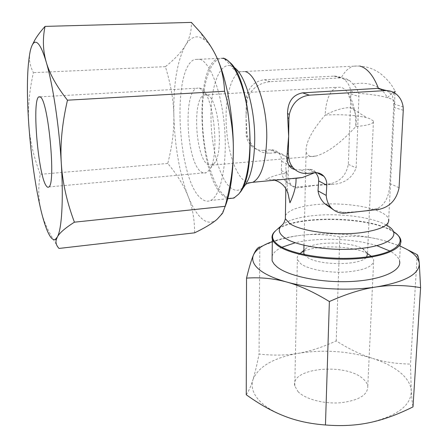 <?xml version="1.0" encoding="UTF-8"?>
<svg xmlns="http://www.w3.org/2000/svg" width="448" height="448" viewBox="0 0 448 448"><rect width="100%" height="100%" fill="white"/><g stroke="black" fill="none" stroke-linecap="round" stroke-linejoin="round"><path stroke-width="0.34" stroke-dasharray="2.24 1.68" d="M286.933 179.01L286.994 173.382C280.599 173.69 273.504 175.7 265.703 179.413L271.785 179.676C283.545 179.486 291.614 179.049 296.005 178.366M288.215 194.32C287.336 188.21 286.91 183.165 286.933 179.178M275.246 231.118L275.408 230.972C291.29 215.712 365.977 215.718 391.961 230.938L393.574 231.879M400.714 239.691L399.526 260.921C398.664 257.617 395.78 254.509 390.874 251.591L390.012 251.098M275.408 230.972L276.534 229.975C293.378 215.337 365.854 215.589 391.384 230.378L393.462 231.599M334.818 76.065L341.214 77.868L269.998 81.676C259.336 82.958 251.95 88.228 247.828 97.496L247.038 100.862L246.036 116.71L246.378 96.908C248.842 86.744 254.856 81.026 264.41 79.755L334.818 76.065L339.422 76.826L343.571 78.91C347.446 81.754 349.832 85.764 350.728 90.927L358.596 93.318C370.944 94.254 380.598 95.721 387.576 97.703C391.552 98.885 393.938 100.128 394.716 101.444L394.85 102.738L393.781 104.009M393.775 104.014L389.827 183.49C389.25 196.386 385.095 204.725 377.367 208.499L362.404 211.372L345.688 212.386L342.216 212.19L333.486 209.826M315.487 172.715L315.224 172.424L314.63 172.732M229.645 62.233L223.272 58.128L218.008 58.447C192.858 67.469 199.013 180.762 224.459 196.633L228.626 198.61M199.948 59.282C210.672 62.563 222.13 93.565 224.689 129.416C227.343 165.267 220.556 196.174 210.61 200.452C207.715 201.779 204.77 201.27 201.762 198.934C177.789 182.734 171.086 68.499 194.578 59.45L199.948 59.282M223.894 58.722C210.902 55.446 201.701 84 202.339 117.874C202.832 151.738 212.654 186.973 225.042 196.011C230.042 199.562 234.763 198.71 239.21 193.452L240.554 191.593M246.254 394.75C248.752 391.149 250.975 386.142 252.93 379.73C250.964 386.098 252.644 392.554 257.981 399.106C263.519 405.67 272.345 411.342 284.458 416.13C308.252 425.561 343.308 428.316 369.757 422.593C397.51 415.828 411.354 405.255 411.281 390.891C410.754 384.222 406.946 378 399.862 372.221C392.7 366.498 383.421 361.822 372.014 358.204C383.404 361.883 396.234 363.843 410.502 364.084L411.281 390.891C411.65 397.622 412.222 402.959 412.994 406.896M408.145 250.023C399.459 245.812 391.222 242.626 383.426 240.464L377.709 239.025L383.27 240.374L400.35 246.131M32.284 44.968L30.212 51.156C28.594 58.324 29.658 65.492 33.398 72.649C29.165 91.711 27.636 109.122 28.806 124.869C29.904 140.666 33.723 157.147 40.275 174.306C38.013 187.13 38.287 199.31 41.098 210.834C43.803 222.309 49.773 234.842 59.013 248.438M216.065 55.916L215.673 55.11C211.999 47.718 208.214 42.543 204.316 39.592L199.662 37.178C194.27 35.868 189.521 38.618 185.405 45.438C189.616 38.69 191.598 31.007 191.358 22.4M194.639 232.826C194.544 219.01 192.354 206.802 188.065 196.202C192.27 206.836 196.918 214.368 202.02 218.792C207.15 223.104 212.128 223.317 216.961 219.425C219.386 217.375 221.626 214.206 223.681 209.927L225.092 206.69M315.23 172.424L315.045 171.752C314.53 170.29 312.71 169.456 309.579 169.238L300.983 169.943L294.991 169.585M304.461 254.66L306.673 256.805C317.38 265.782 361.172 265.871 366.671 256.934M373.436 120.977L369.354 118.485L366.912 117.746C355.258 115.069 341.342 114.178 325.164 115.063C325.948 99.842 329.823 90.586 336.801 87.293L341.085 87.282C343.448 88.01 345.688 89.83 347.805 92.747C353.36 101.192 356.026 112.459 355.79 126.56C356.81 119.185 356.048 113.394 353.494 109.178L350.437 107.548C343.146 107.649 334.723 110.152 325.164 115.063C311.926 130.553 305.558 142.722 306.062 151.553L307.065 154.168L309.025 155.842C310.766 156.677 313.135 156.733 316.137 156.022C327.863 152.505 341.085 142.688 355.79 126.56C368.295 125.446 374.175 123.586 373.436 120.977L367.539 253.534L363.714 249.318L362.611 248.679C349.821 241.293 314.731 241.17 306.029 248.478L303.845 251.188M303.778 251.39L300.104 253.512C297.685 255.36 296.761 257.354 297.343 259.493L300.675 263.67C308.006 269.282 327.74 273.095 345.475 272.082C364.577 270.402 373.985 266.297 373.694 259.762L371.314 256.239M297.954 391.53C304.914 399.056 323.697 404.135 340.631 402.752C358.887 400.484 367.937 394.957 367.786 386.176C367.349 383.712 365.882 381.366 363.39 379.131C346.472 362.544 289.962 367.78 294.801 385.924L297.954 391.53M207.194 95.038C218.59 98.129 224.207 153.143 214.206 163.285L211.994 165.133L207.939 164.651C195.535 157.97 192.018 98.946 204.019 94.976L207.194 95.038M200.323 88.267C213.836 91.638 220.696 158.704 208.796 170.57L206.293 172.682L205.274 173.023L203.179 172.911L201.415 172.032C186.838 163.626 182.588 93.122 196.689 88.228L199.405 87.965L200.323 88.267M367.578 253.702C353.623 245.784 318.074 244.535 303.839 251.362M263.838 150.371C258.311 150.713 253.725 148.786 250.085 144.603L247.666 140.717L246.294 136.214L246.036 116.71L246.96 133.269L247.722 136.948L249.945 141.943L253.266 146.289C257.83 151.015 263.166 153.334 269.287 153.244L277.446 152.695L271.858 149.822L270.234 149.839L263.838 150.371L269.287 153.244M277.446 152.701C280.812 153.138 283.763 154.566 286.294 156.974L287.538 158.155L288.445 164.881L288.176 174.339L288.618 178.847M286.994 173.382L286.115 170.537C285.544 167.205 286.02 163.078 287.538 158.155M173.846 115.36C174.759 146.451 179.497 173.398 188.065 196.202C183.854 185.528 177.089 174.614 167.759 163.442C172.172 146.283 174.199 130.256 173.846 115.36C173.589 100.503 170.778 84.274 165.407 66.674C174.602 59.332 181.272 52.254 185.405 45.438C177.162 60.85 173.309 84.157 173.846 115.36M167.759 163.442L40.275 174.306M165.407 66.674L33.398 72.649M272.306 241.595L277.178 240.005C284.122 237.961 291.939 236.41 300.647 235.351C326.71 232.439 352.402 233.666 377.709 239.025C365.691 236.326 353.058 235.631 339.819 236.942C326.116 234.36 313.062 233.828 300.647 235.351C291.844 236.415 282.671 238.571 273.129 241.814L259.801 246.893L259.056 354.026C273.263 355.673 286.3 355.443 298.161 353.338C310.05 351.299 322.739 347.15 336.218 340.894C348.634 348.813 360.567 354.581 372.014 358.204C347.827 350.986 323.21 349.362 298.161 353.338C273.342 357.857 258.266 366.66 252.93 379.73C254.901 373.358 256.945 364.79 259.056 354.026M376.723 245.622C353.707 238.403 318.31 237.21 295.333 242.743M281.982 247.223C276.601 249.799 273.319 252.745 272.138 256.06M417.262 254.727L410.502 364.084M339.819 236.942L336.218 340.894M350.728 90.927L350.913 94.041L348.337 164.326C346.214 175.185 340.155 181.675 330.165 183.792L297.982 186.928L299.505 187.796L314.849 185.427L331.526 184.509C343.896 183.87 352.094 178.343 356.121 167.922L358.932 96.533L358.579 93.318M271.858 149.822C274.658 150.002 276.993 151.11 278.869 153.154C280.801 155.394 281.73 158.099 281.646 161.274L281.299 170.526C281.646 174.653 283.046 178.186 285.488 181.143C288.792 184.918 292.953 186.844 297.982 186.928M386.658 90.558L392.454 95.458L393.736 103.992L394.789 102.738L394.66 101.444C393.876 100.134 391.496 98.885 387.514 97.709C380.554 95.726 370.91 94.259 358.585 93.318C357.543 89.746 355.673 86.671 352.99 84.09L349.686 80.634L348.068 79.61L344.467 78.243L341.214 77.868C344.568 71.602 348.594 67.704 353.293 66.186L240.257 71.708C231.61 74.878 225.876 95.071 226.089 118.07C226.05 145.6 234.578 174.894 245.202 181.373L249.049 182.84M393.753 104.003L403.133 106.854M309.579 169.238L316.305 172.693M307.882 169.299L314.53 172.738M270.234 149.839L275.755 152.695M393.708 107.33L403.262 110.292M350.913 94.041L358.932 96.533M389.827 183.49L399.062 187.751M348.337 164.326L356.121 167.922M246.294 136.214L247.722 136.948M377.367 208.499L379.03 209.373M330.165 183.792L331.526 184.509M342.216 212.19L344.081 213.254M246.008 132.787L246.96 133.269M376.225 208.914L377.602 209.636M328.849 184.022L329.98 184.615M345.688 212.386L347.004 213.13M246.075 100.458L247.038 100.862M333.906 76.087L340.306 77.896M300.67 186.85L301.739 187.46M288.658 179.043L290.461 183.994C292.298 186.962 295.31 188.227 299.505 187.796M281.299 170.526L288.176 174.339M246.378 96.908L247.828 97.496M352.99 84.084C363.401 82.146 372.249 83.597 379.54 88.43M380.117 88.844L384.311 92.781L387.514 97.709C391.177 93.8 393.663 91.672 394.974 91.314L394.66 101.444M394.548 92.921L392.448 95.458M281.607 225.501L282.71 224.532C288.378 220.315 298.049 217.403 311.724 215.802C337.294 212.755 371.252 216.698 386.047 224.896L386.204 224.974M285.404 215.662C288.243 210.325 297.892 206.696 314.356 204.775C337.669 202.104 368.721 205.598 381.959 212.744C385.745 214.743 387.985 216.866 388.685 219.1L387.794 224.728L386.047 224.896L391.384 230.378M233.75 67.211L231.235 65.985C219.335 61.824 210.454 87.422 210.986 117.981C211.114 148.506 220.276 181.02 231.666 188.496C236.342 191.649 240.727 190.669 244.832 185.562L245.174 185.102M245.403 71.63L240.257 71.708L235.687 70.504C232.999 68.93 231.515 67.424 231.235 65.985L224.252 58.828M359.783 66.035L353.315 66.181C363.384 65.346 372.422 67.81 380.442 73.578C387.744 79.576 392.588 85.49 394.974 91.314M281.646 161.274L288.445 164.881M300.983 169.943L307.546 173.398M264.41 79.755L269.998 81.676M392.302 230.894L392.75 231.386M394.716 101.444L388.685 219.1M227.774 198.699L210.61 200.452M239.21 193.452L238.728 194.085M367.786 386.176L373.694 259.762M211.994 165.133L316.137 156.022M214.206 163.285L208.796 170.57M48.882 186.922L206.293 172.682M353.494 109.178L347.805 92.747M40.202 96.813L196.689 88.228M206.41 94.769L199.405 87.965M204.019 94.976L336.801 87.293M350.437 107.548L366.912 117.746M294.801 385.924L297.343 259.493M306.029 248.478L303.862 250.32M362.611 248.679L367.567 253.652M303.979 245.218L306.062 151.553M274.523 180.208L271.785 179.676M223.681 209.927L222.634 213.192M204.316 39.592L200.693 32.693M277.178 240.005L273.129 241.814M388.254 91.543L395.612 93.626M315.045 171.746L316.977 172.743M278.869 153.154L286.294 156.974M250.085 144.603L253.266 146.289M343.571 78.91L349.686 80.634M285.488 181.143L290.461 183.994M218.008 58.447L194.578 59.45M286.115 170.537L285.83 188.709"/><path stroke-width="0.67" d="M314.63 172.732L302.473 177.514L296.005 178.366C296.346 185.181 294.325 193.323 289.951 202.798L288.215 194.32M393.574 231.879C397.566 234.354 399.946 236.958 400.714 239.691C403.418 248.735 383.096 257.544 352.548 258.978C322.067 260.484 288.742 254.094 277.245 245.23L274.053 242.256L272.328 239.243C271.449 236.376 272.418 233.666 275.246 231.118M272.138 256.06L272.093 260.473L272.429 261.391L274.159 264.141L276.959 266.846C288.366 276.282 321.418 283.074 351.663 281.462C381.97 279.933 402.175 270.553 399.526 260.921M393.462 231.599C408.71 240.895 397.275 253.249 364.98 257.152C332.847 261.184 290.752 254.778 277.766 244.597C271.522 239.669 270.906 234.965 275.923 230.485M333.486 209.826L324.632 203.622C320.97 199.982 318.769 195.731 318.03 190.876L318.662 180.914C318.713 177.822 317.654 175.09 315.487 172.715M228.626 198.61L233.884 198.072L238.728 194.085C247.643 183.355 252.325 151.463 248.746 119.274C245.23 87.069 234.186 61.337 223.737 58.262L223.272 58.128M239.512 193.066C257.807 174.238 250.947 78.77 229.645 62.233M258.849 269.27C253.249 264.382 251.479 259.571 253.529 254.85C251.49 259.448 249.155 267.204 246.529 278.113C260.428 277.161 273.806 278.466 286.67 282.016C273.935 278.421 264.662 274.17 258.849 269.27M400.35 246.131L407.002 249.435C414.506 253.725 418.606 258.35 419.283 263.312C418.762 258.345 418.085 255.483 417.262 254.727L408.145 250.023M225.092 206.69C230.462 193.038 233.218 173.874 233.352 149.206C233.414 166.897 230.681 185.931 225.142 206.304L222.634 213.192L216.961 219.425C212.117 223.518 204.68 227.987 194.639 232.826L59.013 248.438C56.566 245.784 55.608 243.04 56.123 240.218L57.294 237.082C59.354 233.078 65.061 228.11 74.413 222.186C66.802 201.863 62.434 182.213 61.303 163.24C60.082 144.329 62.132 123.312 67.463 100.195C56.526 86.223 49.454 73.528 46.239 62.121C42.907 50.641 42.51 38.735 45.058 26.393C40.645 31.338 37.251 35.846 34.882 39.917L32.284 44.968M30.212 51.156C31.03 47.594 32.015 45.069 33.163 43.579C34.283 42.146 35.538 41.838 36.921 42.644C39.782 44.369 42.89 50.859 46.239 62.121C52.83 84.213 59.13 125.978 61.303 163.24C63.605 200.738 61.69 229.617 57.294 237.082L55.412 239.277C53.626 240.268 51.688 239.008 49.61 235.497C46.732 230.507 43.893 222.286 41.098 210.834C35.325 186.346 31.226 157.69 28.806 124.869C26.555 91.913 27.026 67.34 30.212 51.156M294.991 169.585C292.09 168.784 290.007 167.294 288.742 165.116L287.291 161.51L286.849 157.718L288.641 136.338L287.538 113.641C287.762 101.707 292.779 94.774 302.579 92.854L377.479 88.402L386.658 90.558M366.671 256.934L367.539 253.534M371.314 256.239L367.578 253.702M40.499 97.054C48.474 101.741 56.028 183.971 48.882 186.922C48.121 187.606 47.275 187.298 46.351 185.987C38.41 176.35 31.808 101.718 38.646 96.897L40.499 97.054M303.845 251.188L303.794 253.31L304.461 254.66M45.058 26.393L191.358 22.4L200.693 32.693C206.97 40.141 211.966 47.611 215.673 55.11C220.965 65.621 223.927 77.678 224.566 91.274C230.468 112.252 233.397 131.561 233.352 149.206C233.402 114.778 226.19 76.546 216.065 55.916M224.566 91.274L67.463 100.195M225.142 206.304L74.413 222.186M376.281 286.944C348.583 291.211 311.69 289.1 286.67 282.016C299.466 285.477 313.701 291.978 329.375 301.538C346.528 293.849 362.163 288.982 376.281 286.944C390.443 284.827 405.216 285.057 420.594 287.638L419.283 263.312C419.653 274.019 405.317 281.893 376.281 286.944M259.801 246.893C257.678 247.481 255.59 250.135 253.529 254.85C256.01 249.62 262.265 245.202 272.306 241.595M390.012 251.098L376.723 245.622M295.333 242.743L281.982 247.223M420.594 287.638L412.994 406.896C397.656 414.557 383.242 419.787 369.757 422.593C356.311 425.477 341.544 426.272 325.455 424.978C310.257 423.864 296.587 420.913 284.458 416.13C272.255 411.415 259.521 404.286 246.254 394.75L246.529 278.113M329.375 301.538L325.455 424.978M359.783 66.035C367.181 68.068 373.414 75.51 378.47 88.379L386.159 90.546C389.654 90.597 392.806 91.622 395.612 93.626C399.756 96.746 402.265 101.158 403.133 106.854L403.262 110.292L399.062 187.751C396.553 199.707 389.878 206.909 379.03 209.373L344.081 213.254C338.621 213.231 334.135 211.17 330.607 207.054C328.003 203.84 326.542 199.959 326.234 195.423L326.777 185.22C326.917 181.714 325.954 178.741 323.887 176.294C321.882 174.059 319.351 172.861 316.305 172.693L307.546 173.398C301.51 173.841 296.531 171.763 292.617 167.177L290.668 164.209L289.279 160.849L288.35 154.151L288.932 118.311L289.324 114.369C292.191 103.057 298.861 96.656 309.344 95.172L386.159 90.546M377.479 88.402L385.174 90.574M318.03 190.876L326.234 195.423M286.849 157.035L288.607 157.942M287.538 113.641L289.324 114.369M287.168 153.558L288.35 154.151M287.739 117.813L288.932 118.311M379.54 88.43L380.117 88.844M395.181 91.258L394.548 92.921M386.204 224.974C401.923 233.027 392.93 244.446 363.804 248.074C335.317 252.09 295.736 246.484 284.099 237.367C278.18 232.87 277.715 228.598 282.71 224.532L282.75 224.364C283.774 223.339 284.642 221.463 285.359 218.742L285.404 215.662M388.685 219.1C389.76 225.322 380.705 229.83 361.514 232.624C335.871 236.04 300.294 231.274 289.598 223.44L285.359 218.742L285.83 188.709M240.554 191.593L244.832 185.562C251.014 176.994 254.313 161.946 254.716 140.42C255.142 108.046 244.888 73.506 233.75 67.211M249.049 182.84L252.829 182.297C261.274 177.699 265.916 162.949 266.756 138.046C267.338 106.91 256.446 74.362 245.403 71.63M318.662 180.914L326.777 185.22M302.579 92.854L309.344 95.172M274.523 180.208C278.992 181.49 282.486 183.904 285.001 187.454C287.179 190.512 288.49 194.124 288.938 198.29M233.884 198.072L227.774 198.699M33.163 43.579L34.882 39.917M302.473 177.514L252.829 182.297C248.214 182.963 245.666 183.898 245.174 185.102M38.646 96.897L40.202 96.813M303.862 250.32L300.104 253.512M303.794 253.31L303.979 245.218M55.412 239.277L56.123 240.218M316.977 172.743L323.887 176.294M288.736 165.116L292.617 167.177M324.632 203.622L330.607 207.054M281.607 225.501L276.534 229.975M272.328 239.243L272.093 260.473"/></g></svg>
